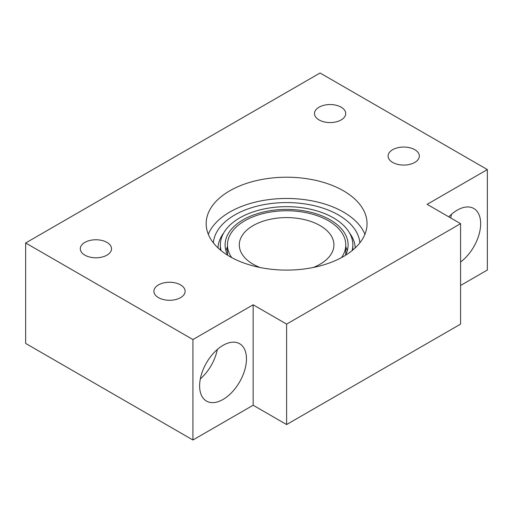 <?xml version="1.0" encoding="UTF-8"?>
<svg xmlns="http://www.w3.org/2000/svg" width="513" height="513" viewBox="0 0 513 513"><rect width="100%" height="100%" fill="white"/><g stroke="black" fill="none" stroke-linecap="round" stroke-linejoin="round"><path stroke-width="0.77" d="M341.523 257.597A59.142 34.147 0 0 0 345.756 244.913A59.142 34.147 0 0 0 328.429 220.763A59.142 34.147 0 0 0 263.977 213.363A59.142 34.147 0 0 0 227.471 244.913A59.142 34.147 0 0 0 231.703 257.597M345.396 255.359A61.509 35.512 0 0 0 348.122 244.913A61.509 35.512 0 0 0 330.103 219.801A61.509 35.512 0 0 0 263.073 212.1A61.509 35.512 0 0 0 225.104 244.913A61.509 35.512 0 0 0 227.823 255.359M227.471 246.747A61.509 35.512 0 0 0 225.925 250.703M213.363 242.848A73.34 42.342 180 0 1 260.206 205.412A73.34 42.342 180 0 1 338.471 214.973A73.34 42.342 180 0 1 359.863 242.848M223.617 233.082A68.607 39.61 0 0 0 218.019 247.92M352.816 250.036A66.241 38.244 0 0 0 352.854 248.773L352.854 244.913A66.241 38.244 0 0 0 333.45 217.865A66.241 38.244 0 0 0 261.264 209.58A66.241 38.244 0 0 0 220.372 244.913A66.241 38.244 0 0 0 221.109 250.62M352.11 250.62A66.241 38.244 0 0 0 352.854 244.913M313.283 267.472A47.318 27.317 0 0 0 333.925 244.913A47.318 27.317 0 0 0 320.067 225.592A47.318 27.317 0 0 0 268.504 219.673A47.318 27.317 0 0 0 239.295 244.913A47.318 27.317 0 0 0 253.153 264.227A47.318 27.317 0 0 0 259.944 267.472M460.584 262.015A33.121 19.122 120 0 0 479.463 232.889A33.121 19.122 120 0 0 473.8 208.502A33.121 19.122 120 0 0 457.237 210.144A33.121 19.122 120 0 0 448.785 216.845M450.638 217.922A33.121 19.122 120 0 0 451.511 214.274M223.046 345.352A33.121 19.122 -60 0 1 239.603 343.71A33.121 19.122 -60 0 1 244.682 370.251A33.121 19.122 -60 0 1 223.046 399.441A33.121 19.122 -60 0 1 206.482 401.076A33.121 19.122 -60 0 1 201.404 374.541A33.121 19.122 -60 0 1 223.046 345.352M217.313 349.481A33.121 19.122 -60 0 1 200.333 378.889M364.91 234.287A80.432 46.439 0 0 0 343.486 212.074A80.432 46.439 0 0 0 264.593 200.243A80.432 46.439 0 0 0 208.31 234.287M343.486 190.823A80.432 46.439 0 0 0 255.827 180.756A80.432 46.439 0 0 0 206.175 223.662A80.432 46.439 0 0 0 229.734 256.5A80.432 46.439 0 0 0 317.393 266.568A80.432 46.439 0 0 0 367.045 223.662A80.432 46.439 0 0 0 343.486 190.823M341.145 107.185A15.614 9.016 0 0 0 324.126 105.236A15.614 9.016 0 0 0 314.488 113.559A15.614 9.016 0 0 0 319.067 119.933A15.614 9.016 0 0 0 336.079 121.889A15.614 9.016 0 0 0 345.717 113.559A15.614 9.016 0 0 0 341.145 107.185M414.748 149.681A15.614 9.016 0 0 0 397.735 147.731A15.614 9.016 0 0 0 388.097 156.055A15.614 9.016 0 0 0 392.669 162.429A15.614 9.016 0 0 0 409.682 164.384A15.614 9.016 0 0 0 419.32 156.055A15.614 9.016 0 0 0 414.748 149.681M106.948 242.399A15.614 9.016 0 0 0 89.935 240.443A15.614 9.016 0 0 0 80.297 248.773A15.614 9.016 0 0 0 84.869 255.147A15.614 9.016 0 0 0 101.882 257.103A15.614 9.016 0 0 0 111.52 248.773A15.614 9.016 0 0 0 106.948 242.399M180.557 284.895A15.614 9.016 0 0 0 163.538 282.939A15.614 9.016 0 0 0 153.9 291.269A15.614 9.016 0 0 0 158.472 297.643A15.614 9.016 0 0 0 175.491 299.598A15.614 9.016 0 0 0 185.129 291.269A15.614 9.016 0 0 0 180.557 284.895M192.933 440L253.153 405.232L286.613 424.552L460.584 324.107L460.584 223.662L427.13 204.347L487.35 169.579L320.067 73L25.65 242.976L25.65 343.421L192.933 440L192.933 339.555L253.153 304.786L253.153 405.232M25.65 242.976L192.933 339.555M253.153 304.786L286.613 324.107L460.584 223.662M460.584 285.472L487.35 270.024L487.35 169.579M286.613 324.107L286.613 424.552M220.372 244.913L220.372 248.773A66.241 38.244 0 0 0 220.404 250.036M355.201 247.92A68.607 39.61 0 0 0 349.603 233.082M347.295 250.703A61.509 35.512 0 0 0 345.756 246.747M345.756 254.666L345.756 244.913M227.471 254.666L227.471 244.913"/></g></svg>
